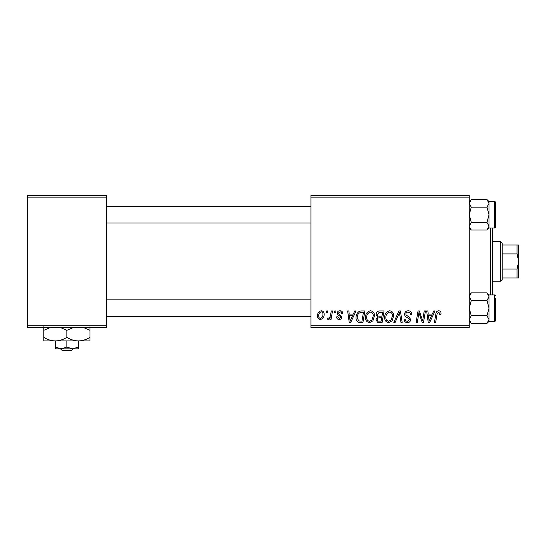 <?xml version="1.0" encoding="UTF-8"?>
<svg xmlns="http://www.w3.org/2000/svg" width="546" height="546" viewBox="0 0 546 546"><rect width="100%" height="100%" fill="white"/><g stroke="black" fill="none" stroke-linecap="round" stroke-linejoin="round"><path stroke-width="0.82" d="M469.232 327.416L310.927 327.416L310.927 325.771L469.232 325.771L469.232 327.416M469.232 197.147L310.927 197.147L310.927 195.495L469.232 195.495L469.232 325.771M331.292 310.927L332.507 310.927L331.088 319.321L329.873 319.321L330.18 317.588L328.235 319.471L327.416 319.164L327.893 317.854L328.501 318.12C329.886 317.342 330.617 316.059 330.685 314.284L331.292 310.927M334.759 310.927L335.961 310.927L335.708 312.578L334.486 312.578L334.759 310.927M361.479 310.927L364.892 310.927L362.94 322.468L358.592 322.317C356.756 321.423 355.903 319.895 356.047 317.745C355.978 314.803 357.173 312.619 359.623 311.206L361.479 310.927M370.522 310.776C373.184 311.261 374.501 312.926 374.488 315.765L372.904 320.877L369.478 322.618C366.741 322.12 365.41 320.406 365.492 317.479C365.472 313.814 367.151 311.582 370.522 310.776M389.714 310.776C392.369 311.261 393.693 312.926 393.68 315.765L392.096 320.877L388.67 322.618C385.933 322.12 384.602 320.406 384.684 317.479C384.657 313.814 386.336 311.582 389.714 310.776M408.244 310.776C410.66 310.906 411.855 312.21 411.814 314.687L410.619 314.824L410.312 313.124L408.162 312.128C406.797 312.121 406.019 312.762 405.821 314.059L406.128 315.069L409.254 317.035L410.619 319.553C410.462 321.533 409.391 322.556 407.384 322.618C405.296 322.495 404.17 321.376 404.013 319.274L405.214 319.164C405.337 320.509 406.074 321.205 407.425 321.273L409.418 319.628L408.968 318.598L406.9 317.397C405.419 316.81 404.654 315.731 404.62 314.168C404.839 312.005 406.047 310.872 408.244 310.776M441.045 313.322L440.943 314.373L439.735 314.523L439.851 313.52L438.609 312.128L437.032 314.298L435.647 322.468L434.432 322.468L435.858 314.011C436.001 312.135 436.943 311.056 438.684 310.776C440.253 310.879 441.038 311.725 441.045 313.322M310.927 197.147L310.927 325.771M433.756 310.927L435.06 310.927L429.695 322.468L428.228 322.468L426.651 310.927L427.852 310.927L428.241 314.073L432.343 314.073L433.756 310.927M424.242 310.927L425.457 310.927L423.484 322.468L422.222 322.468L418.918 312.674L417.308 322.468L416.093 322.468L418.045 310.927L419.308 310.927L422.638 320.707L424.242 310.927M398.873 310.927L400.409 310.927L402.17 322.468L400.962 322.468L399.447 312.578L395.127 322.468L393.83 322.468L398.873 310.927M379.456 310.927L384.084 310.927L382.132 322.468L377.579 322.276L375.989 319.663L377.579 316.851L376.139 314.516C376.276 312.387 377.388 311.193 379.456 310.927M354.757 310.927L356.053 310.927L350.696 322.468L349.228 322.468L347.645 310.927L348.853 310.927L349.242 314.073L353.337 314.073L354.757 310.927M342.861 313.622L341.66 313.923C341.707 312.667 341.134 311.971 339.94 311.827L338.363 313.117L338.609 313.848L341.81 317.083C341.673 318.605 340.834 319.403 339.291 319.471C337.612 319.43 336.705 318.577 336.561 316.926L337.762 316.776L339.346 318.42L340.608 317.267L340.492 316.591L337.762 314.735L337.162 313.206C337.387 311.602 338.329 310.79 339.994 310.776C341.823 310.851 342.779 311.793 342.861 313.622M326.665 310.927L327.866 310.927L327.614 312.578L326.385 312.578L326.665 310.927M321.266 310.776C323.164 311.029 324.112 312.148 324.119 314.121C324.235 317.049 322.966 318.83 320.325 319.471C318.4 319.164 317.472 317.997 317.519 315.963C317.451 313.151 318.693 311.418 321.266 310.776M106.45 327.416L27.3 327.416L27.3 325.771L106.45 325.771L106.45 327.416M106.45 197.147L27.3 197.147L27.3 195.495L106.45 195.495L106.45 325.771M27.3 197.147L27.3 325.771M430.091 318.85L431.681 315.424L428.412 315.424L429.129 321.205L430.091 318.85M391.154 319.99L392.478 315.711C392.492 313.684 391.537 312.489 389.626 312.128C387.059 312.899 385.81 314.728 385.879 317.608C385.831 319.676 386.78 320.891 388.711 321.273L391.154 319.99M381.142 321.123L381.75 317.519L377.852 318.004L377.184 319.615C377.286 320.734 377.921 321.239 379.088 321.123L381.142 321.123M381.982 316.175L382.637 312.278L379.211 312.339L377.334 314.551C377.457 315.752 378.16 316.291 379.436 316.175L381.982 316.175M371.962 319.99L373.287 315.711C373.3 313.684 372.352 312.489 370.441 312.128C367.868 312.899 366.619 314.728 366.694 317.608C366.646 319.676 367.588 320.891 369.519 321.273L371.962 319.99M351.085 318.85L352.682 315.424L349.406 315.424L350.129 321.205L351.085 318.85M361.957 321.123L363.452 312.278L361.909 312.278C358.729 312.571 357.173 314.421 357.248 317.82L358.702 320.925L361.957 321.123M320.372 318.42C322.188 317.758 323.034 316.366 322.918 314.25C323.014 312.919 322.454 312.114 321.253 311.827C319.499 312.524 318.652 313.902 318.721 315.97C318.625 317.294 319.178 318.113 320.372 318.42M492.315 227.982L492.315 294.929M490.67 294.929L490.67 227.982M469.232 227.989L471.273 230.03L469.273 226.747M495.611 204.893L495.611 202.586A0.99 0.99 0 0 0 494.621 201.597A0.99 0.99 0 0 1 495.611 202.586L495.611 226.993A0.99 0.99 0 0 1 494.621 227.982L494.621 201.597L489.018 201.597L489.018 227.982L489.018 201.597L486.977 199.556L489.018 203.365L486.977 207.173L489.018 214.79L486.977 222.406L489.018 226.221L486.977 230.03L471.273 230.03M495.611 224.686L495.611 226.993A0.99 0.99 0 0 1 494.621 227.982L489.018 227.982L486.977 230.03M469.232 226.221L471.273 222.406L469.232 214.79L471.273 207.173L469.232 203.365L471.273 199.556L486.977 199.556M471.273 207.173L486.977 207.173M469.792 201.419L469.273 202.839M488.458 228.167L488.977 226.747M471.273 222.406L486.977 222.406M469.232 321.321L471.273 323.362L469.232 319.553L471.273 315.745L486.977 315.745L489.018 319.553L486.977 323.362L471.273 323.362M488.977 296.171L489.018 294.929L486.977 292.888L489.018 296.696L486.977 300.505L489.018 308.121L486.977 315.745M495.611 318.018L495.611 320.325A0.99 0.99 0 0 1 494.621 321.314L494.621 294.929L489.018 294.929L489.018 321.314L494.621 321.314A0.99 0.99 0 0 0 495.611 320.325L495.611 298.232M494.621 294.929A0.99 0.99 0 0 1 495.611 295.918A0.99 0.99 0 0 0 494.621 294.929M471.273 315.745L469.232 308.121L471.273 300.505L469.232 296.696L471.273 292.888L486.977 292.888M471.273 300.505L486.977 300.505M469.792 294.751L469.273 296.171M488.458 321.498L488.977 320.079M489.018 321.321L486.977 323.362L489.018 321.321L489.018 296.696M500.559 281.245L500.559 241.666L502.211 243.318L502.211 279.593L500.559 281.245L492.315 281.245M500.559 241.666L492.315 241.666M518.7 277.948L517.048 277.948L517.048 269.014L518.7 261.459L517.048 253.904L517.048 244.97L518.7 244.97L518.7 277.948M502.211 277.948L517.048 277.948M502.211 244.97L517.048 244.97M502.211 269.014L517.048 269.014M502.211 253.904L517.048 253.904M60.49 348.853L62.21 350.505L60.49 348.853M71.54 350.505L73.26 348.853L71.54 350.505L62.21 350.505M66.878 347.065L61.104 348.853L78.419 348.853L78.419 347.065L72.645 348.853L66.878 347.065L66.878 340.936M78.419 347.065L78.419 340.936L43.789 340.936L43.789 330.33L50.519 327.416M55.33 347.065L55.33 348.853L61.104 348.853L55.33 347.065L55.33 340.936C51.276 340.8 47.434 339.612 43.789 337.367M78.419 340.936C82.521 340.793 86.37 339.598 89.96 337.367L89.96 340.936L78.419 340.936C74.365 340.8 70.516 339.612 66.878 337.367L66.878 330.33L73.608 327.416M89.96 337.367L89.96 326.761M83.231 327.416L89.96 330.33M66.878 337.367C63.281 339.598 59.432 340.793 55.33 340.936M60.142 327.416L66.878 330.33M43.789 326.761L43.789 330.33M469.232 201.597L471.273 199.556M106.45 223.034L310.927 223.034M106.45 206.545L310.927 206.545M310.927 299.877L106.45 299.877M310.927 316.366L106.45 316.366M469.232 294.929L471.273 292.888"/></g></svg>

